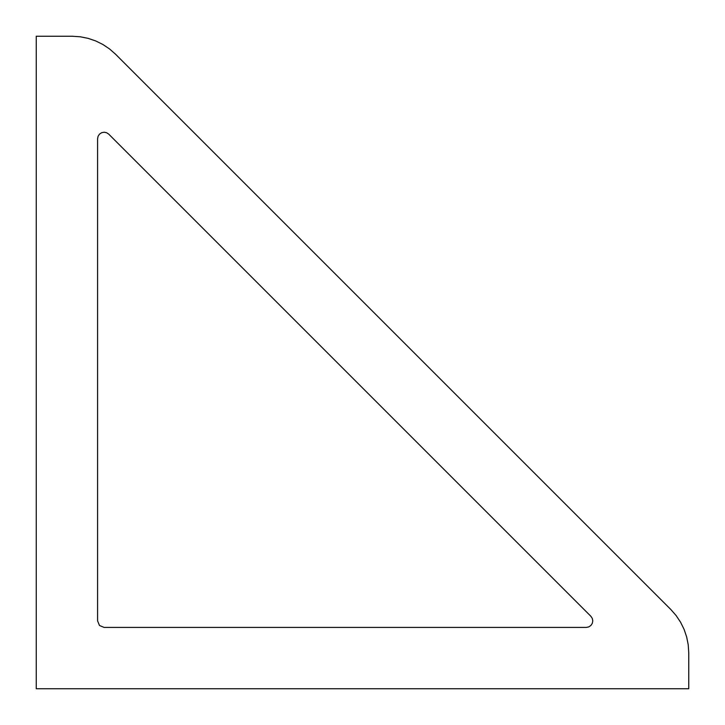 <?xml version="1.0" encoding="UTF-8"?>
<svg xmlns="http://www.w3.org/2000/svg" width="725" height="725" viewBox="0 0 725 725"><rect width="100%" height="100%" fill="white"/><g stroke="black" fill="none" stroke-linecap="round" stroke-linejoin="round"><path stroke-width="1.09" d="M36.25 688.75L688.75 688.75L688.75 652.817L688.224 644.815L686.657 636.949L684.083 629.345L680.53 622.15L676.072 615.48L670.788 609.453L115.547 54.212L109.52 48.928L102.85 44.47L95.655 40.917L88.051 38.343L80.185 36.776L72.183 36.25L36.25 36.25L36.25 688.75M97.585 138.747L98.083 136.246L99.497 134.134L101.609 132.711L104.11 132.222L106.611 132.711L108.723 134.134L590.866 616.277L592.289 618.389L592.778 620.89L592.289 623.391L590.866 625.503L588.754 626.917L586.253 627.415L104.11 627.415L99.497 625.503L97.585 620.89L97.585 138.747"/></g></svg>
